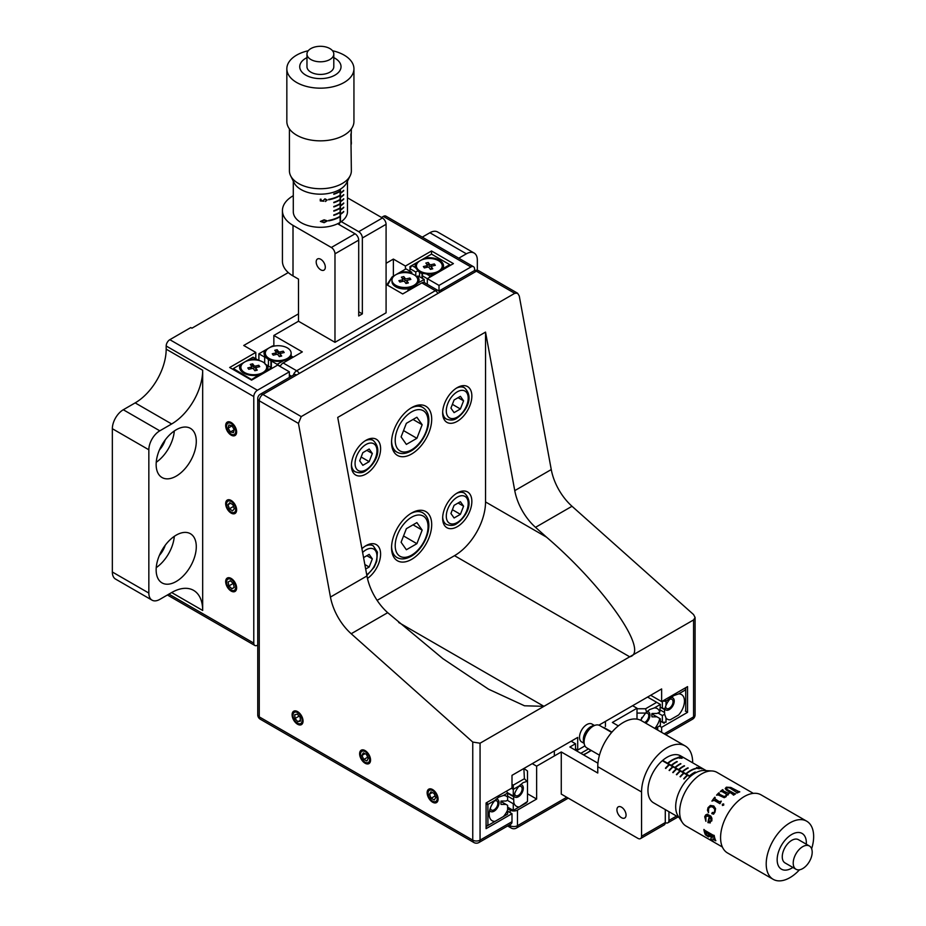 <?xml version="1.0" encoding="UTF-8"?>
<svg xmlns="http://www.w3.org/2000/svg" width="926" height="926" viewBox="0 0 926 926"><rect width="100%" height="100%" fill="white"/><g stroke="black" fill="none" stroke-linecap="round" stroke-linejoin="round"><path stroke-width="1.39" d="M159.422 555.322A17.038 9.839 120 0 0 165.233 545.252M176.218 581.482A28.393 16.39 120 0 0 194.761 556.468A28.393 16.39 120 0 0 190.409 533.723A28.393 16.39 120 0 0 176.218 535.124A28.393 16.39 120 0 0 157.675 560.137A28.393 16.39 120 0 0 162.027 582.894A28.393 16.39 120 0 0 176.218 581.482M156.239 567.626A28.393 16.39 120 0 0 174.308 536.339M176.218 476.126A28.393 16.39 120 0 0 194.761 451.101A28.393 16.39 120 0 0 190.409 428.356A28.393 16.39 120 0 0 176.218 429.768A28.393 16.39 120 0 0 157.675 454.782A28.393 16.39 120 0 0 162.027 477.527A28.393 16.39 120 0 0 176.218 476.126M156.239 462.271A28.393 16.39 120 0 0 174.308 430.972M159.422 449.955A17.038 9.839 120 0 0 165.233 439.885M123.297 409.743L159.793 430.821A15.487 8.936 120 0 0 148.843 449.781L112.347 428.715A15.487 8.936 -60 0 1 123.297 409.743L135.161 402.891A43.869 25.326 120 0 0 166.182 349.16L166.182 346A5.162 2.975 -60 0 1 169.828 339.68L257.428 390.251L289.363 371.812L277.684 365.075L251.583 380.135L229.683 367.495L255.784 352.424L255.784 358.756M159.793 430.821L171.657 423.969A43.869 25.326 120 0 0 202.678 370.238L202.678 610.454A43.869 25.326 120 0 0 193.592 590.371A43.869 25.326 120 0 0 171.657 592.547L159.793 599.388A15.487 8.936 120 0 1 152.049 600.164A15.487 8.936 120 0 1 148.843 593.068L148.843 449.781M255.784 352.424L243.735 345.479L298.485 313.868M386.084 263.297L393.376 259.083L393.376 276.145M393.376 259.083L405.426 266.04L405.426 269.2M405.426 266.04L431.516 250.969L431.516 254.129L420.219 260.657M431.516 250.969L453.416 263.609L427.326 278.68L427.326 284.305M422.453 278.39L422.453 275.867L439.005 285.416L439.005 291.25M439.005 285.416L470.94 266.977A5.162 2.975 120 0 1 473.522 266.723A5.162 2.975 120 0 1 474.587 269.096L474.587 270.589M470.94 266.977L383.341 216.406A5.162 2.975 -60 0 1 385.922 216.152L473.522 266.723M458.764 258.204L466.38 253.817L429.884 232.739A15.487 8.936 -60 0 1 437.616 231.975L474.124 253.041A15.487 8.936 120 0 0 466.38 253.817M422.268 237.137L429.884 232.739M477.33 270.334L477.33 260.137A15.487 8.936 120 0 0 474.124 253.041M383.341 216.406L381.524 217.46M169.828 339.68L190.814 327.561L191.913 328.198L288.275 272.568M257.428 390.251A5.162 2.975 120 0 0 253.782 396.571L253.782 643.119A5.162 2.975 120 0 0 254.847 645.48A5.162 2.975 120 0 0 257.428 645.225L257.741 645.04M289.363 371.812L289.363 377.449M231.153 434.086A6.447 3.727 -120 0 0 235.713 431.447A6.447 3.727 -120 0 0 231.153 423.552A6.447 3.727 -120 0 0 226.581 426.18A6.447 3.727 -120 0 0 231.153 434.086M231.153 512.055A6.447 3.727 -120 0 0 235.713 509.416A6.447 3.727 -120 0 0 231.153 501.51A6.447 3.727 -120 0 0 226.581 504.149A6.447 3.727 -120 0 0 231.153 512.055M231.153 590.012A6.447 3.727 -120 0 0 235.713 587.385A6.447 3.727 -120 0 0 231.153 579.479A6.447 3.727 -120 0 0 226.581 582.118A6.447 3.727 -120 0 0 231.153 590.012M152.049 600.164L115.553 579.086A15.487 8.936 -60 0 1 112.347 572.002L148.843 593.068M112.347 428.715L112.347 572.002M320.755 269.825A6.447 3.727 -120 0 0 323.973 270.149A6.447 3.727 -120 0 0 324.968 264.975A6.447 3.727 -120 0 0 320.755 259.292A6.447 3.727 -120 0 0 317.525 258.967A6.447 3.727 -120 0 0 316.53 264.142A6.447 3.727 -120 0 0 320.755 269.825M339.448 224.786L339.448 222.784M334.98 253.817A5.162 2.975 -120 0 0 331.334 247.485L355.063 233.792A5.162 2.975 60 0 1 358.709 240.112L334.98 253.817L334.98 342.319L386.084 312.814L386.084 224.312L362.355 238.005A5.162 2.975 -120 0 0 358.709 231.685L341.289 221.627M358.709 231.685L382.426 217.992A5.162 2.975 60 0 1 386.084 224.312M358.709 240.112L358.709 315.974L362.355 313.868L358.709 311.761M362.355 313.868L362.355 238.005M293.01 225.365L293.01 275.936A36.126 20.858 180 0 1 282.43 261.19L282.43 210.619A36.126 20.858 0 0 0 293.01 225.365L331.334 247.485M293.287 195.71A36.126 20.858 0 0 0 282.43 210.619M293.01 275.936L298.485 279.096L298.485 321.241L334.98 342.319M337.631 223.733L355.063 233.792M382.426 217.992L347.481 197.817M273.853 346L273.853 335.467L302.316 351.903L283.159 362.969L296.656 370.759L435.347 290.683L421.851 282.893A5.162 2.975 -60 0 1 424.432 282.638L437.929 290.428A5.162 2.975 120 0 0 435.347 290.683A5.162 2.975 -120 0 1 437.929 293.415M280.161 366.499A5.162 2.975 -60 0 1 283.159 362.969M421.851 282.893L402.683 293.959L386.084 284.363M298.485 321.241L273.853 335.467M324.112 220.191L321.16 221.395L324.112 222.298L326.785 220.967L324.112 220.191M324.123 219.809L327.399 220.886L324.123 222.68L320.396 221.418L324.123 219.809M328.637 199.391A27.097 15.649 0 0 0 339.981 195.293L339.981 195.71A27.097 15.649 0 0 1 328.637 199.808L328.637 199.391M333.8 206.51A27.097 15.649 -0 0 0 339.981 203.72L339.981 204.137A27.097 15.649 0 0 1 333.8 206.926L333.8 206.51M333.8 214.936L333.8 215.353A27.097 15.649 0 0 0 339.981 212.575L339.981 212.147A27.097 15.649 -0 0 1 333.8 214.936M328.637 220.457A27.097 15.649 0 0 0 339.981 216.36L339.981 216.788A27.097 15.649 0 0 1 328.637 220.874L328.637 220.457M333.8 210.723L333.8 211.14A27.097 15.649 0 0 0 339.981 208.35L339.981 207.933A27.097 15.649 -0 0 1 333.8 210.723M333.8 202.296A27.097 15.649 -0 0 0 339.981 199.507L339.981 199.923A27.097 15.649 0 0 1 333.8 202.713L333.8 202.296M333.8 193.87L333.8 194.286A27.097 15.649 0 0 0 339.981 191.497L339.981 191.08A27.097 15.649 -0 0 1 333.8 193.87M323.834 201.231L320.269 200.93L320.269 199.194A27.097 15.649 0 0 0 321.044 199.194L321.044 200.629L322.919 200.792L324.968 198.812L327.144 200.016L325.42 201.521L326.531 200.074L324.945 199.194L323.487 200.329L323.834 201.231M293.287 181.126L293.287 211.672A27.097 15.649 0 0 0 310.511 226.233A27.097 15.649 0 0 0 340.293 222.286A27.097 15.649 0 0 0 347.481 211.672L347.481 181.126M340.12 189.309L340.12 221.592A27.097 15.649 0 0 0 340.293 221.476A27.097 15.649 0 0 0 340.467 221.372L340.12 221.187M340.467 189.101L340.467 221.372M336.323 192.921L335.606 193.638M340.652 205.827A27.097 15.649 0 0 0 343.708 203.407L343.708 202.979A27.097 15.649 180 0 1 340.652 205.41L340.652 205.827M340.652 192.77L340.652 193.187A27.097 15.649 0 0 0 343.708 190.768L343.708 190.339A27.097 15.649 180 0 1 340.652 192.77M340.652 196.983L340.652 197.4A27.097 15.649 0 0 0 343.708 194.981L343.708 194.553A27.097 15.649 180 0 1 340.652 196.983M340.652 201.197L340.652 201.613A27.097 15.649 0 0 0 343.708 199.194L343.708 198.766A27.097 15.649 180 0 1 340.652 201.197M340.652 209.623L340.652 210.04A27.097 15.649 0 0 0 343.708 207.621L343.708 207.204A27.097 15.649 180 0 1 340.652 209.623M340.652 213.837L340.652 214.253A27.097 15.649 0 0 0 343.708 211.834L343.708 211.417A27.097 15.649 180 0 1 340.652 213.837M350.144 175.813L346.671 182.758A27.352 15.788 180 0 1 320.338 194.171A27.352 15.788 180 0 1 294.098 182.758L290.637 175.813A30.975 17.883 0 0 0 320.338 188.73A30.975 17.883 0 0 0 350.144 175.813A30.975 17.883 0 0 0 351.359 170.859L350.896 134.826A30.975 17.883 0 0 1 350.838 135.046L350.838 134.536A30.975 17.883 0 0 0 351.301 132.337L351.301 132.835A30.975 17.883 0 0 1 351.267 133.101L351.359 128.934M351.336 141.967L351.324 144.097M308.254 50.745A33.556 19.365 0 0 0 286.84 68.802L286.84 121.48A33.556 19.365 0 0 0 320.338 140.845A33.556 19.365 0 0 0 353.94 121.48L353.94 68.802A33.556 19.365 0 0 0 332.527 50.745M286.84 68.802A33.556 19.365 0 0 0 320.338 88.167A33.556 19.365 0 0 0 353.94 68.802M306.969 57.632A20.65 11.922 0 0 0 301.008 70.816A20.65 11.922 0 0 0 320.35 78.617A20.65 11.922 0 0 0 339.749 70.827A20.65 11.922 0 0 0 333.8 57.632M306.969 54.044L306.969 66.695A13.415 7.744 0 0 0 320.361 74.439A13.415 7.744 0 0 0 333.8 66.695L333.8 54.044A13.415 7.744 0 0 0 320.408 46.3A13.415 7.744 0 0 0 306.969 54.044A13.415 7.744 0 0 0 320.361 61.799A13.415 7.744 0 0 0 333.8 54.044M289.421 128.934L289.421 170.859A30.975 17.883 0 0 0 290.637 175.813M351.185 133.147L351.232 141.967M351.22 133.645L351.22 132.939M351.162 133.101L351.232 143.055M258.597 360.376L256.664 359.265A14.191 8.195 0 0 0 248.828 359.601L240.471 364.427A14.191 8.195 0 0 0 243.735 373.074L243.735 373.074A14.191 8.195 0 0 0 258.724 374.972L263.25 373.41M259.211 365.909L258.701 366.777M256.664 359.265L253.041 357.17L248.828 359.601M263.378 373.328L271.295 367.703L265.067 364.103M267.082 370.134A14.191 8.195 0 0 0 267.672 365.62M272.209 368.235L271.295 367.703L271.746 368.502M240.471 364.427L233.34 368.548L252.046 379.88M251.131 379.88L258.724 374.972M233.34 368.548L232.877 369.335M266.306 357.494A12.906 7.454 0 0 0 271.353 360.943L271.353 360.33A14.191 8.195 0 0 0 283.171 360.851L287.812 359.219L290.938 356.707L290.44 355.584M280.312 366.175L277.14 364.335L283.171 360.851M277.14 365.388L277.14 364.335L271.353 360.99L271.353 367.738M268.424 359.485L268.424 366.048M270.936 360.781L270.936 367.495M268.424 358.952L264.674 357.135L264.674 363.293M273.772 345.954L272.394 346L258.886 353.801L264.674 357.135M258.886 353.801L258.886 360.445M264.929 350.317A14.191 8.195 0 0 0 265.82 357.135M291.389 358.212L290.938 356.707M291.285 356.07L293.195 357.17L291.285 356.07M416.411 276.7L418.436 276.075L424.224 279.421L424.224 282.534M407.428 291.215L409.338 287.905L414.454 286.111L418.182 282.905A14.191 8.195 0 0 0 417.29 276.075M399.106 288.183L403.528 288.935M408.482 289.387A6.968 4.028 0 0 0 409.801 288.796L411.086 288.055M418.182 282.905L424.224 279.421M411.757 288.715L410.716 287.558M409.257 290.162L409.257 289.074M399.939 272.36L405.97 268.876L411.757 272.221L411.757 273.749L411.757 272.881A14.191 8.195 0 0 0 399.939 272.36L392.173 276.851L387.543 285.208M386.894 284.838L392.173 276.851M407.903 282.326A6.968 4.028 0 0 0 407.012 282.117M420.196 260.669L416.029 263.077A14.191 8.195 0 0 0 415.438 267.602L418.043 270.705L415.774 272.012L409.986 268.667L409.986 271.202M438.936 271.978L442.64 268.783A14.191 8.195 0 0 0 439.364 260.137A14.191 8.195 0 0 0 424.386 258.25M422.453 275.867L422.453 273.239L426.435 273.957A14.191 8.195 0 0 0 434.271 273.61L438.797 272.047M426.435 273.957L430.058 276.041L434.271 273.61M422.036 278.147L422.036 273.552M419.524 276.7L419.524 272.244M415.774 276.052L415.774 272.012M416.029 263.077L409.986 266.561L409.986 268.667L411.815 265.507L415.438 267.602M450.684 265.195L431.516 254.129M450.221 265.449L449.77 264.662L442.64 268.783M430.521 276.839L430.058 276.041L429.143 277.626M417.858 270.809A12.906 7.454 0 0 0 422.453 273.702M417.406 268.783A12.906 7.454 0 0 0 431.84 273.239A12.906 7.454 0 0 0 442.234 265.924A12.906 7.454 0 0 0 441.251 263.077A12.906 7.454 0 0 0 426.817 258.62A12.906 7.454 0 0 0 416.422 265.924A12.906 7.454 0 0 0 417.406 268.783M432.789 268.806L431.504 267.024A1.285 0.741 180 0 1 432.21 266.051L435.313 265.311L434.317 263.933L431.227 264.674A1.285 0.741 180 0 1 429.537 264.269L428.252 262.475L425.867 263.042L427.152 264.836A1.285 0.741 180 0 1 426.458 265.808L423.356 266.549L424.34 267.927L427.442 267.186A1.285 0.741 180 0 1 429.12 267.591L430.405 269.385L432.789 268.806M431.632 269.084L431.504 267.024M431.585 266.364L431.273 266.433A1.435 0.833 180 0 1 429.398 265.982L428.171 264.269L426.955 264.558M427.28 266.491A1.435 0.833 180 0 1 427.395 266.769A1.435 0.833 180 0 1 427.175 267.255M431.377 268.737A1.435 0.833 180 0 1 432.002 267.695M431.273 266.433L431.227 264.674M434.248 265.565L434.317 263.933M391.976 280.046A12.906 7.454 0 0 0 392.948 282.893A12.906 7.454 0 0 0 407.394 287.349A12.906 7.454 0 0 0 417.776 280.046A12.906 7.454 0 0 0 416.804 277.198A12.906 7.454 0 0 0 402.359 272.742A12.906 7.454 0 0 0 391.976 280.046L391.976 281.527A12.906 7.454 0 0 0 392.948 284.375A12.906 7.454 0 0 0 411.156 288.032M407.058 281.134A1.285 0.741 180 0 1 407.753 280.161L410.855 279.421L409.871 278.043L406.769 278.784A1.285 0.741 180 0 1 405.079 278.39L403.805 276.596L401.421 277.163L402.694 278.957A1.285 0.741 180 0 1 402 279.93L398.898 280.671L399.882 282.048L402.984 281.307A1.285 0.741 180 0 1 404.674 281.712L405.958 283.495L408.343 282.928L407.058 281.134L406.919 282.858A1.435 0.833 180 0 1 406.815 282.499A1.435 0.833 180 0 1 407.544 281.817M407.139 280.474L406.827 280.555A1.435 0.833 180 0 1 404.951 280.103L403.724 278.39L402.497 278.68M402.278 279.837L402.833 280.613A1.435 0.833 180 0 1 402.717 281.365M409.801 279.675L409.871 278.043M402.833 280.613L402.694 278.957M290.961 355.873A12.906 7.454 0 0 0 291.134 354.646L291.134 353.165A12.906 7.454 0 0 0 290.151 350.317A12.906 7.454 0 0 0 275.716 345.861A12.906 7.454 0 0 0 265.322 353.165A12.906 7.454 0 0 0 266.306 356.012A12.906 7.454 0 0 0 280.74 360.469A12.906 7.454 0 0 0 291.134 353.165M281.689 356.047L280.404 354.253A1.285 0.741 180 0 1 281.11 353.281L284.213 352.54L283.217 351.162L280.127 351.903A1.285 0.741 180 0 1 278.437 351.51L277.152 349.715L274.767 350.283L276.052 352.077A1.285 0.741 180 0 1 275.358 353.049L272.256 353.79L273.239 355.167L276.342 354.426A1.285 0.741 180 0 1 278.02 354.832L279.305 356.614L281.689 356.047M280.532 356.325L280.404 354.253M275.404 354.646L275.358 353.049M276.179 353.732A1.435 0.833 180 0 1 276.295 353.998A1.435 0.833 180 0 1 276.075 354.484M280.485 353.593L280.173 353.674A1.435 0.833 180 0 1 278.298 353.223L277.071 351.51L277.152 349.715M283.148 352.794L283.217 351.162M277.071 351.51L275.855 351.799M280.277 355.978A1.435 0.833 180 0 1 280.891 354.936M241.848 370.134A12.906 7.454 0 0 0 256.294 374.59A12.906 7.454 0 0 0 266.676 367.286A12.906 7.454 0 0 0 265.704 364.439A12.906 7.454 0 0 0 251.259 359.983A12.906 7.454 0 0 0 240.876 367.286A12.906 7.454 0 0 0 241.848 370.134M257.243 370.168L255.958 368.374A1.285 0.741 180 0 1 256.652 367.402L259.755 366.661L258.771 365.284L255.669 366.025A1.285 0.741 180 0 1 253.979 365.62L252.694 363.837L250.309 364.404L251.594 366.187A1.285 0.741 180 0 1 250.9 367.171L247.798 367.911L248.781 369.289L251.884 368.548A1.285 0.741 180 0 1 253.574 368.942L254.858 370.736L257.243 370.168M256.074 370.446L255.958 368.374M251.733 367.842A1.435 0.833 180 0 1 251.837 368.12A1.435 0.833 180 0 1 251.617 368.606M256.039 367.715L255.669 366.025M258.701 366.916L258.771 365.284M255.726 367.784A1.435 0.833 180 0 1 253.851 367.344L252.624 365.631L251.397 365.92M255.819 370.099A1.435 0.833 180 0 1 256.444 369.057M252.624 365.631L252.694 363.837M253.851 367.344L253.979 365.62M234.185 587.524L233.433 583.542L230.4 580.764L228.109 581.979L228.861 585.95L231.905 588.728L234.185 587.524M233.283 583.403L228.861 585.95M227.356 577.998A7.744 4.468 -120 0 0 227.194 586.841A7.744 4.468 -120 0 0 234.938 591.494A7.744 4.468 -120 0 0 235.1 582.662A7.744 4.468 -120 0 0 227.356 577.998M234.162 587.42L231.905 588.728M229.741 502.702L227.993 504.728L229.393 508.802L232.553 510.863L234.301 508.837L232.901 504.751L229.741 502.702M230.574 503.235L227.993 504.728M233.479 506.453L229.393 508.802M226.592 500.642A7.744 4.468 -120 0 0 228.109 510.295A7.744 4.468 -120 0 0 235.702 512.911A7.744 4.468 -120 0 0 234.185 503.269A7.744 4.468 -120 0 0 226.592 500.642M233.445 432.65L234.174 429.514L231.87 425.682L228.849 424.988L228.12 428.113L230.424 431.944L233.445 432.65M234.104 429.814L230.424 431.944M231.998 425.879L228.12 428.113M232.715 435.776A7.744 4.468 -120 0 0 236.396 430.023A7.744 4.468 -120 0 0 229.579 421.851A7.744 4.468 -120 0 0 225.909 427.604A7.744 4.468 -120 0 0 232.715 435.776M457.247 526.697A20.65 11.922 120 0 0 470.744 508.501A20.65 11.922 120 0 0 467.572 491.961A20.65 11.922 120 0 0 457.247 492.979A20.65 11.922 120 0 0 443.762 511.175A20.65 11.922 120 0 0 446.934 527.716A20.65 11.922 120 0 0 457.247 526.697M457.247 421.33A20.65 11.922 120 0 0 470.744 403.146A20.65 11.922 120 0 0 467.572 386.593A20.65 11.922 120 0 0 457.247 387.624A20.65 11.922 120 0 0 443.762 405.808A20.65 11.922 120 0 0 446.934 422.36A20.65 11.922 120 0 0 457.247 421.33M367.46 578.449A20.65 11.922 120 0 0 379.753 560.242A20.65 11.922 120 0 0 376.326 544.638A20.65 11.922 120 0 0 366.001 545.657A20.65 11.922 120 0 0 361.916 548.69M366.001 474.019A20.65 11.922 120 0 0 379.498 455.824A20.65 11.922 120 0 0 376.326 439.271A20.65 11.922 120 0 0 366.001 440.301A20.65 11.922 120 0 0 352.517 458.497A20.65 11.922 120 0 0 355.688 475.038A20.65 11.922 120 0 0 366.001 474.019M411.63 453.995A28.393 16.39 120 0 0 430.173 428.981A28.393 16.39 120 0 0 425.821 406.236A28.393 16.39 120 0 0 411.63 407.637A28.393 16.39 120 0 0 393.087 432.65A28.393 16.39 120 0 0 397.439 455.407A28.393 16.39 120 0 0 411.63 453.995M411.63 559.362A28.393 16.39 120 0 0 430.173 534.337A28.393 16.39 120 0 0 425.821 511.592A28.393 16.39 120 0 0 411.63 512.992A28.393 16.39 120 0 0 393.087 538.018A28.393 16.39 120 0 0 397.439 560.762A28.393 16.39 120 0 0 411.63 559.362M296.656 374.972L262.903 394.464A5.162 2.975 60 0 0 260.322 394.21L294.086 374.717A5.162 2.975 60 0 1 296.656 374.972L442.651 290.683A5.162 2.975 -120 0 0 440.07 290.428A5.162 2.975 -120 0 0 439.225 291.482M665.701 734.712L692.509 719.236A5.162 2.975 -120 0 0 693.574 716.874L693.574 619.934L695.09 617.492L693.574 614.575L572.013 506.267A41.288 23.845 60 0 1 551.259 469.563L519.255 295.926L517.576 293.218L514.74 293.322L301.228 416.596L298.45 423.413L259.257 400.784L259.257 716.874L472.758 840.137L472.758 742.062L480.062 743.208L480.062 840.137A5.162 2.975 180 0 1 472.758 840.137A5.162 2.975 -60 0 0 473.834 842.498A5.162 5.162 0 0 0 478.997 842.498A5.162 2.975 60 0 0 480.062 840.137L511.997 821.698A5.162 2.975 60 0 1 510.932 824.071L478.997 842.498M507.622 811.164L511.997 813.699L511.997 821.698M575.509 748.798L577.697 750.06L577.697 737.42L511.997 775.34L511.997 787.991L486.081 802.946L486.081 828.654L511.997 813.699M650.689 695.276L661.639 701.595L661.639 688.944L598.914 725.162M685.367 711.075L687.555 712.337L687.555 686.629L661.639 701.595M659.451 726.042L661.639 727.304L687.555 712.337M661.639 732.362L661.639 727.304M535.517 527.334A41.288 23.845 60 0 1 514.763 490.63L485.537 332.087L337.724 417.418L366.951 575.972A41.288 23.845 -120 0 0 387.693 612.676L442.929 658.687L488.546 689.199L524.498 705.786L543.932 706.33L629.703 656.812C650.156 652.506 604.412 586.69 546.525 537.149L535.517 527.334L572.013 506.267M377.113 600.361L454.516 555.669A43.869 25.326 120 0 0 485.537 501.938L485.537 332.087M472.758 742.062L351.197 633.743A41.288 23.845 60 0 1 330.455 597.05L298.45 423.413M432.616 801.152A6.447 3.727 -120 0 0 437.176 798.525A6.447 3.727 -120 0 0 432.616 790.619A6.447 3.727 -120 0 0 428.055 793.258A6.447 3.727 -120 0 0 432.616 801.152M365.099 762.179A6.447 3.727 -120 0 0 369.659 759.54A6.447 3.727 -120 0 0 365.099 751.634A6.447 3.727 -120 0 0 360.538 754.273A6.447 3.727 -120 0 0 365.099 762.179M297.57 723.194A6.447 3.727 -120 0 0 302.131 720.555A6.447 3.727 -120 0 0 297.57 712.65A6.447 3.727 -120 0 0 293.01 715.289A6.447 3.727 -120 0 0 297.57 723.194M693.574 619.934L480.062 743.208M593.531 725.799A10.325 5.961 120 0 0 586.818 724.56A10.325 5.961 120 0 0 579.664 735.418A10.325 5.961 120 0 0 583.947 742.397M577.697 750.06L584.919 745.881M616.924 809.799A6.447 3.727 -120 0 0 619.749 816.292A6.447 3.727 -120 0 0 624.714 818.017A6.447 3.727 -120 0 0 626.057 815.065A6.447 3.727 -120 0 0 623.233 808.572A6.447 3.727 -120 0 0 618.267 806.847A6.447 3.727 -120 0 0 616.924 809.799M591.344 750.5L583.635 754.933M611.924 732.13L603.764 727.419M679.557 758.22A24.516 14.156 120 0 0 679.371 758.116A24.516 14.156 120 0 0 677.844 757.433M692.66 762.804L692.66 762.492A36.126 20.858 120 0 0 685.182 745.951A36.126 20.858 120 0 0 657.333 755.628A36.126 20.858 120 0 0 641.568 791.985L597.768 766.705L597.768 773.025L561.272 751.958L561.272 794.103L637.91 838.354A5.162 2.975 -120 0 0 640.491 838.609A5.162 2.975 -120 0 0 641.568 836.247L665.285 822.543A5.162 2.975 60 0 1 664.22 824.904L640.491 838.609M583.172 754.667A24.516 14.156 120 0 0 586.818 753.012A24.516 14.156 120 0 0 590.788 750.187M588.519 748.868L580.822 753.313M665.285 809.579L665.285 822.543A5.162 2.975 -120 0 0 667.866 822.797A5.162 2.975 -120 0 0 668.942 820.436L668.942 811.697M597.768 766.705A36.126 20.858 -60 0 1 613.544 730.348A36.126 20.858 -60 0 1 641.382 720.659L685.182 745.951M575.509 750.245L575.509 743.74L569.872 746.993L597.941 763.198M641.568 791.985L641.568 836.247M618.337 725.903L612.364 722.454L637.007 708.228L637.007 719.143M532.253 763.649L536.629 766.172L536.629 799.045L517.472 810.111L517.472 825.703L566.747 797.263M527.507 793.779L536.629 799.045M656.823 729.572A5.162 2.975 -0 0 0 657.68 727.929A5.162 2.975 -0 0 0 657.495 727.165M507.622 808.641L510.168 810.111A5.162 2.975 0 0 0 517.472 810.111M561.272 751.958L536.629 766.172M632.62 705.705L637.007 708.228M554.338 755.963L554.338 750.905M571.122 741.205L575.509 743.74M605.43 726.459L605.43 721.4M681.42 758.301L682.288 757.665L679.545 757.051L678.677 757.746L680.17 758.093L682.288 757.665M681.698 758.29L678.237 757.815L679.221 756.855L682.74 757.723L681.698 758.29M695.796 768.649A27.097 15.649 120 0 0 686.34 773.87L685.981 773.661A27.097 15.649 120 0 1 695.438 768.441L695.796 768.649M684.569 765.941A27.097 15.649 120 0 0 679.047 769.656L678.677 769.448A27.097 15.649 120 0 1 684.21 765.733L684.569 765.941M677.276 761.728L676.906 761.519A27.097 15.649 120 0 0 671.385 765.235L671.744 765.443A27.097 15.649 120 0 1 677.276 761.728M677.554 758.116A27.097 15.649 120 0 0 668.097 763.337L667.727 763.117A27.097 15.649 120 0 1 677.184 757.908L677.554 758.116M680.923 763.834L680.564 763.626A27.097 15.649 120 0 0 675.031 767.341L675.39 767.55A27.097 15.649 120 0 1 680.923 763.834M688.226 768.048A27.097 15.649 120 0 0 682.693 771.763L682.335 771.555A27.097 15.649 120 0 1 687.856 767.839L688.226 768.048M695.519 772.261L695.16 772.053A27.097 15.649 120 0 0 689.627 775.768L689.997 775.976A27.097 15.649 120 0 1 695.519 772.261M697.984 767.585L702.058 768.846A27.097 15.649 120 0 0 701.595 768.777L699.003 767.839L699.269 768.777L696.526 768.233L696.583 767.434L698.956 768.592L697.984 767.585M706.202 770.629L680.668 755.882A27.097 15.649 120 0 0 662.495 760.547A27.097 15.649 120 0 0 648.651 784.09A27.097 15.649 120 0 0 653.559 802.819L679.105 817.565M690.437 776.428L663.363 760.79A27.097 15.649 120 0 0 663.19 760.952A27.097 15.649 120 0 0 663.004 761.103L690.09 776.729M679.244 770.478L679.105 769.876M671.582 766.045L671.431 765.455M671.952 766.265L671.801 765.663M676.177 768.974A27.097 15.649 120 0 0 672.739 772.458L673.109 772.666A27.097 15.649 -60 0 1 676.547 769.182L676.293 769.413M687.127 775.293A27.097 15.649 120 0 0 683.689 778.778L684.059 778.986A27.097 15.649 -60 0 1 687.497 775.502L687.242 775.733M714.455 839.245L713.726 836.815A27.097 15.649 -60 0 1 713.471 836.78M683.839 773.395L683.481 773.187A27.097 15.649 120 0 0 680.043 776.671L680.402 776.879A27.097 15.649 -60 0 1 683.839 773.395M680.193 771.289L679.834 771.08A27.097 15.649 120 0 0 676.385 774.564L676.756 774.773A27.097 15.649 -60 0 1 680.193 771.289M672.889 767.075L672.531 766.867A27.097 15.649 120 0 0 669.093 770.351L669.452 770.559A27.097 15.649 -60 0 1 672.889 767.075M669.243 764.969L668.885 764.76A27.097 15.649 120 0 0 665.435 768.233L665.806 768.453A27.097 15.649 -60 0 1 669.243 764.969M703.968 829.511A30.871 17.826 120 0 0 705.554 834.789L708.622 836.872M709.71 835.854L709.825 835.483A30.871 17.826 120 0 1 709.524 834.395L705.485 832.057L704.999 832.486M708.297 835.229A30.871 17.826 120 0 0 708.39 835.483L712.129 837.648M713.726 836.815L709.941 834.639A30.871 17.826 120 0 0 709.976 834.754M713.159 839.13A30.871 17.826 120 0 0 713.263 839.326L715.844 840.692M682.369 822.519L678.098 816.038A27.352 15.8 -60 0 1 675.691 806.639A27.352 15.8 -60 0 1 704.385 770.513L712.129 770.976A30.975 17.883 120 0 0 679.649 811.87A30.975 17.883 120 0 0 682.369 822.519A30.975 17.883 120 0 0 686.062 826.05L722.373 847.012M753.336 793.374L717.037 772.411A30.975 17.883 120 0 0 712.129 770.976M736.969 792.633A30.975 17.883 120 0 0 736.645 792.795L737.084 793.038A30.975 17.883 120 0 1 739.793 791.857L739.353 791.603A30.975 17.883 120 0 0 739.087 791.707L730.788 787.436L726.331 787.193L725.208 788.558L726.285 789.971L733.38 794.74A30.975 17.883 120 0 0 733.16 794.89L733.6 795.145A30.975 17.883 120 0 1 735.557 793.883L735.117 793.628A30.975 17.883 120 0 0 734.897 793.767L726.725 789.693L726.771 787.748L729.595 787.852L736.969 792.633M727.095 794.485L726.053 796.73L724.236 797.703L718.252 794.959L716.574 795.145A30.975 17.883 120 0 1 718.865 792.806L719.166 794.022L723.322 796.418L725.822 796.117L726.297 794.033L721.956 791.522L720.231 791.58A30.975 17.883 120 0 1 722.639 789.658L722.917 790.746L728.519 793.339A30.975 17.883 120 0 1 728.727 793.177L728.01 795.017L727.095 794.485M714.178 800.365L711.92 801.094A30.975 17.883 120 0 1 714.768 797.228L714.988 799.265L719.294 801.742L721.273 801.164L719.965 803.71L714.178 800.365M722.454 805.493L722.315 804.277L723.634 803.907L723.75 805.099L722.454 805.493M713.552 814.162L711.758 813.641L712.337 812.461L713.309 813.144L714.513 811.824L714.745 809.347L713.078 807.183L710.717 806.673L708.633 808.259L708.483 812.704L707.464 810.215L708.031 807.646L710.369 805.446L713.761 805.979L715.567 808.618L715.011 812.114L713.552 814.162M709.432 816.362A30.975 17.883 120 0 0 707.915 822.635L711.839 820.876L711.886 818.214L710.867 816.142L707.279 814.22L705.716 814.88L704.709 816.686L705.878 821.304L705.901 816.165L709.432 816.362M811.639 848.772A33.556 19.365 120 0 0 813.653 836.56A33.556 19.365 120 0 0 806.708 821.2L761.079 794.855A33.556 19.365 120 0 0 735.232 803.849A33.556 19.365 120 0 0 720.578 837.613A33.556 19.365 120 0 0 727.535 852.973L773.152 879.306A33.556 19.365 120 0 0 799.497 869.792M806.708 821.2A33.556 19.365 120 0 0 780.85 830.182A33.556 19.365 120 0 0 766.207 863.946A33.556 19.365 120 0 0 773.152 879.306M806.303 844.211A20.65 11.922 120 0 0 806.349 842.88A20.65 11.922 120 0 0 791.753 834.453A20.65 11.922 120 0 0 777.157 859.733A20.65 11.922 120 0 0 792.887 867.454M809.417 846.005L798.467 839.685A13.415 7.744 120 0 0 788.119 843.285A13.415 7.744 120 0 0 782.262 856.782A13.415 7.744 120 0 0 785.04 862.928L795.99 869.248A13.415 7.744 120 0 0 806.338 865.66A13.415 7.744 120 0 0 812.195 852.152A13.415 7.744 120 0 0 809.417 846.005A13.415 7.744 120 0 0 799.069 849.605A13.415 7.744 120 0 0 793.212 863.113A13.415 7.744 120 0 0 795.99 869.248M725.208 788.663L726.331 787.285L730.776 787.528L739.075 791.799A30.871 17.826 120 0 1 739.342 791.695L739.689 791.892M733.23 794.936A30.871 17.826 120 0 1 733.38 794.821L733.38 794.149M725.915 788.79L734.908 793.848A30.871 17.826 120 0 1 735.117 793.721L735.487 793.929M736.726 792.841A30.871 17.826 120 0 1 736.969 792.714L737.015 792.228M723.079 789.982L722.928 790.827L728.53 793.408A30.871 17.826 120 0 1 728.739 793.258L729.132 793.478M722.65 789.739A30.871 17.826 120 0 0 720.289 791.614M719.317 793.131L719.201 794.091L724.607 796.777L725.845 796.186L726.32 794.103M716.62 795.179A30.871 17.826 120 0 1 718.889 792.876L719.259 793.096M714.652 798.513L719.328 801.789L721.261 801.187M711.967 801.117A30.871 17.826 120 0 1 714.803 797.286L715.185 797.506M708.552 812.704L707.533 810.227L708.089 807.657L710.416 805.47L713.807 806.002M713.367 813.155L714.583 811.847L714.803 809.37L712.812 807.044M713.622 814.174L711.828 813.653L712.916 812.461M712.557 841.329L715.277 842.915M710.659 838.69A30.975 17.883 120 0 0 713.934 842.116L714.467 842.417A30.975 17.883 120 0 1 711.191 838.991L710.659 838.69M713.043 839.095A30.975 17.883 120 0 0 713.194 839.407L715.775 840.773A30.975 17.883 120 0 1 714.201 835.472L713.761 835.217A30.975 17.883 120 0 0 713.819 835.565L704.373 830.113A30.975 17.883 120 0 1 704.316 829.719L703.876 829.465A30.975 17.883 120 0 0 705.485 834.858L708.552 836.942A30.975 17.883 120 0 1 708.39 836.629L704.929 832.555L705.415 832.127L709.455 834.453A30.975 17.883 120 0 0 709.756 835.553L708.17 835.159A30.975 17.883 120 0 0 708.321 835.553L712.175 837.787A30.975 17.883 120 0 1 712.036 837.393L710.184 835.796A30.975 17.883 120 0 1 709.872 834.696L713.645 836.884L714.421 839.303L713.043 839.095M710.832 838.794A30.871 17.826 120 0 0 713.367 841.572M714.085 842.162L713.471 841.792M713.46 841.665L712.8 841.248M712.43 840.762L711.839 840.715M611.658 732.431L599.654 725.498A12.906 7.454 120 0 0 589.712 728.959A12.906 7.454 120 0 0 584.086 741.946A12.906 7.454 120 0 0 586.748 747.849L599.458 755.188M710.335 821.906L711.411 820.586L711.307 818.781L709.918 816.686A30.871 17.826 120 0 0 709.906 816.744M705.948 821.281L704.779 816.674L705.786 814.88L707.568 814.209M710.311 822.913L707.985 822.612A30.871 17.826 120 0 1 709.49 816.362L707.279 815.54M709.86 816.686A30.975 17.883 120 0 0 708.598 821.593L711.342 820.598L709.86 816.686M410.693 513.56A25.812 14.897 -60 0 1 422.707 512.773C436.019 521.025 425.694 548.111 411.098 556.329C405.657 559.327 400.935 559.709 396.895 557.475A25.812 14.897 -60 0 1 391.582 546.676M406.364 528.688L401.097 542.266L406.364 549.755L416.897 543.678L422.163 530.1L416.897 522.6L406.364 528.688M403.539 535.957L416.897 543.678M413.042 524.822L422.163 530.1M416.897 438.311L422.163 424.733L416.897 417.244L406.364 423.321L401.097 436.898L406.364 444.399L416.897 438.311L403.539 430.602M413.042 419.466L422.163 424.733M365.064 546.236A18.069 10.429 -60 0 1 373.213 545.819L377.403 552.07L376.755 561.26L374.162 567.21L366.858 575.463M365.666 569.039L369.173 567.013L372.333 558.864L369.173 554.373L363.559 557.602M364.832 564.513L369.173 567.013M366.858 555.704L372.333 558.864M460.407 396.328L454.087 399.986L450.927 408.123L454.087 412.626L460.407 408.979L463.579 400.831L460.407 396.328M452.397 404.349L460.407 408.979M458.104 397.671L463.579 400.831M359.682 460.801L362.842 465.303L369.173 461.657L372.333 453.509L369.173 449.006L362.842 452.664L359.682 460.801M361.152 457.027L369.173 461.657M366.858 450.349L372.333 453.509M456.31 493.558A18.069 10.429 -60 0 1 464.458 493.141C475.003 503.026 465.269 517.854 456.715 523.665C453.995 525.69 450.557 525.945 446.39 524.429A18.069 10.429 -60 0 1 442.686 517.159M454.087 505.341L450.927 513.49L454.087 517.981L460.407 514.335L463.579 506.186L460.407 501.695L454.087 505.341M452.397 509.705L460.407 514.335M458.104 503.026L463.579 506.186M592.038 726.898A9.804 5.66 120 0 0 584.086 739.411A9.804 5.66 120 0 0 584.156 740.545M584.109 742.71A10.325 5.961 -60 0 1 583.357 739.411A10.325 5.961 -60 0 1 593.879 725.776M430.937 791.823L429.456 794.207L431.134 798.258L434.294 799.948L435.776 797.575L434.097 793.513L430.937 791.823M432.303 792.563L429.456 794.207M435.104 795.966L431.134 798.258M432.407 789.45A7.744 4.468 -120 0 0 427.141 792.969A7.744 4.468 -120 0 0 432.824 802.321A7.744 4.468 -120 0 0 438.091 798.814A7.744 4.468 -120 0 0 432.407 789.45M363.258 752.873L361.95 755.442L363.791 759.47L366.928 760.94L368.235 758.371L366.407 754.343L363.258 752.873M364.994 753.683L361.95 755.442M367.715 757.202L363.791 759.47M364.566 750.315A7.744 4.468 -120 0 0 359.647 754.366A7.744 4.468 -120 0 0 365.62 763.499A7.744 4.468 -120 0 0 370.539 759.447A7.744 4.468 -120 0 0 364.566 750.315M294.711 714.722L294.989 718.518L297.848 721.713L300.441 721.122L300.163 717.326L297.304 714.131L294.711 714.722M299.098 716.145L294.989 718.518M300.371 720.254L297.848 721.713M294.433 710.937A7.744 4.468 -120 0 0 293.091 718.958A7.744 4.468 -120 0 0 300.707 724.919A7.744 4.468 -120 0 0 302.061 716.898A7.744 4.468 -120 0 0 294.433 710.937M513.548 796.198L513.849 802.761A14.191 8.195 120 0 0 519.312 806.94L527.507 801.465L527.507 781.231L523.04 782.667L519.312 785.873A14.191 8.195 120 0 0 513.849 796.372L507.622 792.772L513.849 796.372M513.918 796.036A6.968 4.028 120 0 0 519.451 795.978A6.968 4.028 120 0 0 523.317 788.2A6.968 4.028 120 0 0 520.389 784.692M514.659 793.594A5.29 3.056 120 0 0 515.736 795.619A5.29 3.056 120 0 0 519.822 794.207A5.29 3.056 120 0 0 522.125 788.883A5.29 3.056 120 0 0 521.025 786.463A5.29 3.056 120 0 0 518.734 786.544M513.583 799.589L507.622 796.14M513.849 802.761L513.27 803.745L507.39 800.353M513.641 796.73L507.622 793.258M519.312 785.873L513.27 789.357L513.27 796.036M511.997 784.403L513.27 785.144L513.27 789.357L511.453 788.304M526.79 781.22L524.417 778.708L523.861 768.499M513.27 785.144L524.417 778.708M524.417 768.812L527.507 771.022L527.507 791.255M513.27 803.745L513.27 810.424L526.79 802.634M507.622 807.159L513.27 810.424L519.312 806.94M659.787 712.106A14.191 8.195 120 0 0 654.323 707.927L660.365 704.443L659.787 712.106L656.916 713.471L651.962 713.495L651.788 715.08L651.962 716.863L656.916 716.84L660.365 718.831L660.365 725.509L655.064 728.565L660.365 725.509M654.821 728.426A14.191 8.195 120 0 0 659.787 718.495L651.881 713.923M645.711 723.16A6.968 4.028 120 0 0 649.959 715.08A6.968 4.028 120 0 0 647.043 711.573M641.868 717.442A5.29 3.056 120 0 0 641.29 720.081A5.29 3.056 120 0 0 641.324 720.625M644.542 722.488A5.29 3.056 120 0 0 648.779 715.763A5.29 3.056 120 0 0 647.679 713.344A5.29 3.056 120 0 0 644.982 713.633M637.007 708.76L645.572 708.76L656.708 702.325L647.587 697.058M645.572 708.76L646.556 712.071L645.561 713.078L637.007 713.078M654.323 707.927L649.682 709.548L646.556 712.071M660.365 704.443L656.708 702.325M645.561 713.078L640.572 720.231M506.522 791.151L507.622 793.05L503.408 795.48A14.191 8.195 120 0 1 507.622 797.228L507.622 800.238L506.001 801.025L501.047 801.048L500.862 802.634L501.047 804.416L506.001 804.393L507.622 805.331L507.622 809.937A14.191 8.195 120 0 1 503.408 816.547L507.622 814.116L507.622 809.937M503.408 795.48L498.767 797.101L495.04 800.307A14.191 8.195 120 0 0 489.183 814.22A14.191 8.195 120 0 0 495.04 821.374L503.408 816.547M489.657 810.47A6.968 4.028 120 0 0 495.19 810.412A6.968 4.028 120 0 0 499.045 802.634A6.968 4.028 120 0 0 496.116 799.126M490.386 808.028A5.29 3.056 120 0 0 491.475 810.053A5.29 3.056 120 0 0 495.549 808.641A5.29 3.056 120 0 0 497.852 803.317A5.29 3.056 120 0 0 496.764 800.897A5.29 3.056 120 0 0 494.461 800.978M500.954 801.476L506.001 804.393M486.81 802.529L487.909 804.428L487.909 825.494L495.04 821.374M495.04 800.307L487.909 804.428L486.081 804.428M507.622 814.116L486.081 826.548L487.909 825.494L486.081 825.494M507.622 793.05L507.622 797.228M666.014 718.055L666.014 722.245L662.368 722.245L662.368 715.555L664.637 714.247L666.014 718.055A14.191 8.195 120 0 0 670.227 719.815L678.596 714.988A14.191 8.195 120 0 0 684.453 701.063A14.191 8.195 120 0 0 678.596 693.91L673.954 695.53L666.014 701.167L666.014 705.357L664.637 709.166L662.368 707.858L662.368 701.167L666.014 701.167L665.111 699.593M664.637 714.247L664.474 709.061M664.741 708.703A6.968 4.028 120 0 0 670.25 708.946A6.968 4.028 120 0 0 674.232 701.063A6.968 4.028 120 0 0 671.315 697.556M665.562 706.295A5.29 3.056 120 0 0 666.662 708.494A5.29 3.056 120 0 0 670.737 707.07A5.29 3.056 120 0 0 673.04 701.746A5.29 3.056 120 0 0 671.952 699.327A5.29 3.056 120 0 0 669.648 699.408M664.555 709.594L660.365 707.175M664.637 709.166L662.368 707.858M678.596 714.988L670.227 719.815M670.227 698.736A14.191 8.195 120 0 0 666.014 705.357M685.726 710.867L685.726 689.789L684.812 688.215M685.726 689.789L685.726 687.682L685.726 689.789L678.596 693.91M664.197 723.299L660.365 721.088M662.368 715.555L657.911 712.985M664.498 712.453L660.365 710.068M166.182 349.16L202.678 370.238M135.161 402.891L171.657 423.969M168.914 594.122L253.782 643.119M253.782 396.571L166.182 346M171.657 592.547L202.678 610.454M291.505 376.211L289.363 374.972M293.345 375.146A5.162 2.975 -60 0 1 296.656 370.759A5.162 2.975 -120 0 1 299.237 373.491M426.504 267.406L426.458 265.808M278.298 353.223L278.437 351.51M280.173 353.674L280.127 351.903M250.946 368.768L250.9 367.171M517.576 293.218L478.997 270.936A5.162 2.975 120 0 0 476.415 271.202A5.162 2.975 -120 0 0 473.834 270.936L440.07 290.428M514.74 293.322L476.415 271.202L442.651 290.683M695.09 617.492L695.09 714.768A5.162 2.975 180 0 1 693.574 716.874L664.197 733.832M551.259 469.563L514.763 490.63M485.537 501.938L546.525 537.149M454.516 555.669L629.703 656.812M398.712 622.492L543.932 706.33M387.693 612.676L351.197 633.743M366.951 575.972L330.455 597.05M260.322 719.236A5.162 2.975 -60 0 1 259.257 716.874A5.162 2.975 0 0 1 257.741 714.768A5.162 5.162 0 0 0 260.322 719.236L473.834 842.498M260.322 394.21A5.162 5.162 0 0 0 257.741 398.678A5.162 2.975 0 0 0 259.257 400.784A5.162 2.975 120 0 1 262.903 394.464L301.228 416.596M668.942 820.436L676.512 816.061M507.622 825.98L511.245 828.064A5.162 5.162 0 0 0 516.407 828.064A5.162 2.975 -120 0 0 517.472 825.703A5.162 2.975 0 0 1 510.168 825.703L510.168 824.499M511.245 828.064A5.162 2.975 -60 0 1 510.168 825.703L509.126 825.101M510.168 812.646L510.168 810.111M411.63 555.137A23.231 13.415 120 0 0 428.055 526.697A23.231 13.415 120 0 0 411.63 517.217A23.231 13.415 120 0 0 395.205 545.657A23.231 13.415 120 0 0 411.63 555.137M411.63 449.781A23.231 13.415 120 0 0 428.055 421.33A23.231 13.415 120 0 0 411.63 411.85A23.231 13.415 120 0 0 395.205 440.301A23.231 13.415 120 0 0 411.63 449.781M410.693 408.204A25.812 14.897 -60 0 1 422.707 407.417L418.621 405.056M422.707 407.417C436.019 415.67 425.694 442.744 411.098 450.962C405.657 453.971 400.935 454.353 396.895 452.108A25.812 14.897 -60 0 1 391.582 441.32M366.719 574.722A15.487 8.936 120 0 0 376.951 555.785A15.487 8.936 120 0 0 366.001 549.87A15.487 8.936 120 0 0 362.61 552.452M457.247 417.117A15.487 8.936 120 0 0 468.197 398.157A15.487 8.936 120 0 0 457.247 391.837A15.487 8.936 120 0 0 446.297 410.797A15.487 8.936 120 0 0 457.247 417.117M456.31 388.202A18.069 10.429 -60 0 1 464.458 387.774L461.287 385.945M464.458 387.774C475.003 397.671 465.269 412.498 456.715 418.297C453.995 420.335 450.557 420.589 446.39 419.073A18.069 10.429 -60 0 1 442.686 411.804M366.001 469.795A15.487 8.936 120 0 0 376.951 450.835A15.487 8.936 120 0 0 366.001 444.515A15.487 8.936 120 0 0 355.063 463.475A15.487 8.936 120 0 0 366.001 469.795M365.064 440.88A18.069 10.429 -60 0 1 373.213 440.463L370.041 438.623M373.213 440.463C383.758 450.349 374.023 465.176 365.469 470.987C362.749 473.012 359.311 473.267 355.144 471.751A18.069 10.429 -60 0 1 351.44 464.482M457.247 522.484A15.487 8.936 120 0 0 468.197 503.512A15.487 8.936 120 0 0 457.247 497.193A15.487 8.936 120 0 0 446.297 516.164A15.487 8.936 120 0 0 457.247 522.484M254.847 645.48L167.409 595.001M439.827 292.327A5.162 5.162 0 0 0 437.929 290.428M442.234 267.406L442.234 265.924M416.422 267.406L416.422 265.924M427.245 265.091L427.395 266.769M417.776 281.527L417.776 280.046M406.965 280.821L406.815 282.499M265.322 354.646L265.322 353.165M276.145 352.32L276.295 353.998M266.676 368.756L266.676 367.286M240.876 368.756L240.876 367.286M251.698 366.441L251.837 368.12M478.997 270.936A5.162 5.162 0 0 0 473.834 270.936M692.509 719.236A5.162 5.162 0 0 0 695.09 714.768M257.741 398.678L257.741 714.768M678.029 816.94L667.866 822.797M657.68 730.07L657.68 727.929M516.407 828.064L568.251 798.131M396.895 452.108L392.809 449.758M446.39 419.073L443.218 417.232M355.144 471.751L351.973 469.922M584.179 743.381L581.655 741.934M594.492 725.498L591.98 724.051"/></g></svg>
